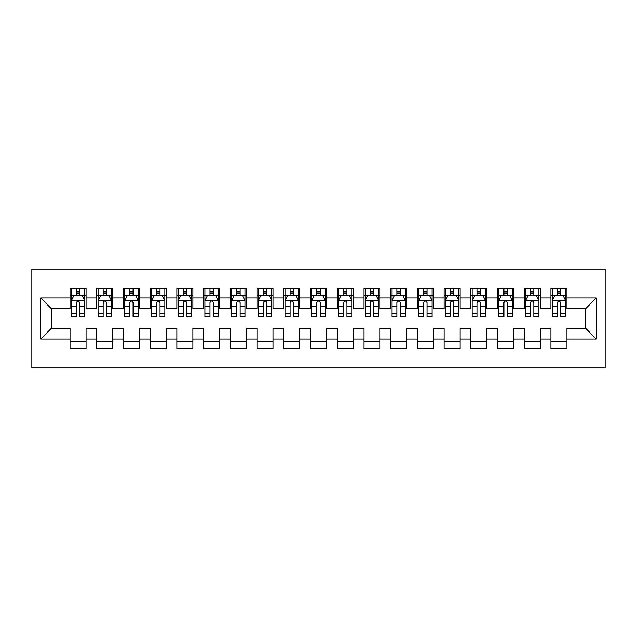 <?xml version="1.0" encoding="UTF-8"?>
<svg xmlns="http://www.w3.org/2000/svg" width="637" height="637" viewBox="0 0 637 637"><rect width="100%" height="100%" fill="white"/><g stroke="black" fill="none" stroke-linecap="round" stroke-linejoin="round"><path stroke-width="0.96" d="M31.85 367.923L605.15 367.923L605.15 269.077L31.85 269.077L31.85 367.923M40.664 339.067L40.664 297.933L70.054 297.933L70.054 308.619L51.35 308.619L51.35 328.381L40.664 339.067L70.054 339.067L70.054 348.55L86.083 348.55L86.083 339.067L96.768 339.067L96.768 348.55L112.797 348.55L112.797 339.067L123.482 339.067L123.482 348.55L139.511 348.55L139.511 339.067L150.197 339.067L150.197 348.55L166.225 348.55L166.225 339.067L176.911 339.067L176.911 348.55L192.939 348.55L192.939 339.067L203.625 339.067L203.625 348.55L219.654 348.55L219.654 339.067L230.339 339.067L230.339 348.55L246.368 348.55L246.368 339.067L257.053 339.067L257.053 348.55L273.082 348.55L273.082 339.067L283.768 339.067L283.768 348.55L299.796 348.55L299.796 339.067L310.482 339.067L310.482 348.55L326.518 348.55L326.518 339.067L337.204 339.067L337.204 348.55L353.232 348.55L353.232 339.067L363.918 339.067L363.918 348.55L379.947 348.55L379.947 339.067L390.632 339.067L390.632 348.55L406.661 348.55L406.661 339.067L417.346 339.067L417.346 348.55L433.375 348.55L433.375 339.067L444.061 339.067L444.061 348.55L460.089 348.55L460.089 339.067L470.775 339.067L470.775 348.55L486.803 348.55L486.803 339.067L497.489 339.067L497.489 348.55L513.518 348.55L513.518 339.067L524.203 339.067L524.203 348.55L540.232 348.55L540.232 339.067L550.917 339.067L550.917 348.55L566.946 348.55L566.946 328.381L585.65 328.381L585.65 308.619L566.946 308.619L566.946 297.933L596.336 297.933L596.336 339.067L566.946 339.067M566.946 297.933L566.946 288.45L550.917 288.45L550.917 297.933L540.232 297.933L540.232 288.45L524.203 288.45L524.203 297.933L513.518 297.933L513.518 288.45L497.489 288.45L497.489 297.933L486.803 297.933L486.803 288.45L470.775 288.45L470.775 297.933L460.089 297.933L460.089 288.45L444.061 288.45L444.061 297.933L433.375 297.933L433.375 288.45L417.346 288.45L417.346 297.933L406.661 297.933L406.661 288.45L390.632 288.45L390.632 297.933L379.947 297.933L379.947 288.45L363.918 288.45L363.918 297.933L353.232 297.933L353.232 288.45L337.204 288.45L337.204 297.933L326.518 297.933L326.518 288.45L310.482 288.45L310.482 297.933L299.796 297.933L299.796 288.45L283.768 288.45L283.768 297.933L273.082 297.933L273.082 288.45L257.053 288.45L257.053 297.933L246.368 297.933L246.368 288.45L230.339 288.45L230.339 297.933L219.654 297.933L219.654 288.45L203.625 288.45L203.625 297.933L192.939 297.933L192.939 288.45L176.911 288.45L176.911 297.933L166.225 297.933L166.225 288.45L150.197 288.45L150.197 297.933L139.511 297.933L139.511 288.45L123.482 288.45L123.482 297.933L112.797 297.933L112.797 288.45L96.768 288.45L96.768 297.933L86.083 297.933L86.083 288.45L70.054 288.45L70.054 297.933M540.232 339.067L540.232 328.381L550.917 328.381L550.917 339.067M596.336 297.933L585.65 308.619M513.518 339.067L513.518 328.381L524.203 328.381L524.203 339.067M550.917 297.933L550.917 308.619L540.232 308.619L540.232 297.933M486.803 339.067L486.803 328.381L497.489 328.381L497.489 339.067M524.203 297.933L524.203 308.619L513.518 308.619L513.518 297.933M460.089 339.067L460.089 328.381L470.775 328.381L470.775 339.067M497.489 297.933L497.489 308.619L486.803 308.619L486.803 297.933M433.375 339.067L433.375 328.381L444.061 328.381L444.061 339.067M470.775 297.933L470.775 308.619L460.089 308.619L460.089 297.933M406.661 339.067L406.661 328.381L417.346 328.381L417.346 339.067M444.061 297.933L444.061 308.619L433.375 308.619L433.375 297.933M379.947 339.067L379.947 328.381L390.632 328.381L390.632 339.067M417.346 297.933L417.346 308.619L406.661 308.619L406.661 297.933M353.232 339.067L353.232 328.381L363.918 328.381L363.918 339.067M390.632 297.933L390.632 308.619L379.947 308.619L379.947 297.933M326.518 339.067L326.518 328.381L337.204 328.381L337.204 339.067M363.918 297.933L363.918 308.619L353.232 308.619L353.232 297.933M299.796 339.067L299.796 328.381L310.482 328.381L310.482 339.067M337.204 297.933L337.204 308.619L326.518 308.619L326.518 297.933M273.082 339.067L273.082 328.381L283.768 328.381L283.768 339.067M310.482 297.933L310.482 308.619L299.796 308.619L299.796 297.933M246.368 339.067L246.368 328.381L257.053 328.381L257.053 339.067M283.768 297.933L283.768 308.619L273.082 308.619L273.082 297.933M219.654 339.067L219.654 328.381L230.339 328.381L230.339 339.067M257.053 297.933L257.053 308.619L246.368 308.619L246.368 297.933M192.939 339.067L192.939 328.381L203.625 328.381L203.625 339.067M230.339 297.933L230.339 308.619L219.654 308.619L219.654 297.933M166.225 339.067L166.225 328.381L176.911 328.381L176.911 339.067M203.625 297.933L203.625 308.619L192.939 308.619L192.939 297.933M139.511 339.067L139.511 328.381L150.197 328.381L150.197 339.067M176.911 297.933L176.911 308.619L166.225 308.619L166.225 297.933M112.797 339.067L112.797 328.381L123.482 328.381L123.482 339.067M150.197 297.933L150.197 308.619L139.511 308.619L139.511 297.933M86.083 339.067L86.083 328.381L96.768 328.381L96.768 339.067M123.482 297.933L123.482 308.619L112.797 308.619L112.797 297.933M51.35 328.381L70.054 328.381L70.054 339.067M96.768 297.933L96.768 308.619L86.083 308.619L86.083 297.933M550.917 295.122L552.255 295.122M565.608 295.122L566.946 295.122M524.203 295.122L525.541 295.122M538.894 295.122L540.232 295.122M497.489 295.122L498.827 295.122M512.18 295.122L513.518 295.122M470.775 295.122L472.113 295.122M485.466 295.122L486.803 295.122M444.061 295.122L445.398 295.122M458.751 295.122L460.089 295.122M417.346 295.122L418.684 295.122M432.037 295.122L433.375 295.122M390.632 295.122L391.962 295.122M405.323 295.122L406.661 295.122M363.918 295.122L365.248 295.122M378.609 295.122L379.947 295.122M337.204 295.122L338.534 295.122M351.895 295.122L353.232 295.122M310.482 295.122L311.819 295.122M325.181 295.122L326.518 295.122M283.768 295.122L285.105 295.122M298.466 295.122L299.796 295.122M257.053 295.122L258.391 295.122M271.752 295.122L273.082 295.122M230.339 295.122L231.677 295.122M245.038 295.122L246.368 295.122M203.625 295.122L204.963 295.122M218.316 295.122L219.654 295.122M176.911 295.122L178.249 295.122M191.602 295.122L192.939 295.122M150.197 295.122L151.534 295.122M164.887 295.122L166.225 295.122M123.482 295.122L124.82 295.122M138.173 295.122L139.511 295.122M96.768 295.122L98.106 295.122M111.459 295.122L112.797 295.122M70.054 295.122L71.392 295.122M84.745 295.122L86.083 295.122M70.054 341.878L86.083 341.878M96.768 341.878L112.797 341.878M123.482 341.878L139.511 341.878M150.197 341.878L166.225 341.878M176.911 341.878L192.939 341.878M203.625 341.878L219.654 341.878M230.339 341.878L246.368 341.878M257.053 341.878L273.082 341.878M283.768 341.878L299.796 341.878M310.482 341.878L326.518 341.878M337.204 341.878L353.232 341.878M363.918 341.878L379.947 341.878M390.632 341.878L406.661 341.878M417.346 341.878L433.375 341.878M444.061 341.878L460.089 341.878M470.775 341.878L486.803 341.878M497.489 341.878L513.518 341.878M524.203 341.878L540.232 341.878M550.917 341.878L566.946 341.878M40.664 297.933L51.35 308.619M585.65 328.381L596.336 339.067M79.673 291.921L76.464 291.921M84.745 313.547L79.673 313.547L79.673 316.9L84.745 316.9L84.745 300.6L82.077 295.257L74.059 295.257L71.392 300.6L71.392 316.9L76.464 316.9L76.464 313.547L71.392 313.547M71.392 300.6L71.392 288.45M84.745 300.6L84.745 288.45M76.464 295.257L76.464 288.45M79.673 288.45L79.673 295.257M79.673 313.547L79.673 302.607C78.606 300.545 77.531 300.545 76.464 302.607L76.464 313.547M79.673 295.122L76.464 295.122M106.387 291.921L103.178 291.921M111.459 313.547L106.387 313.547L106.387 316.9L111.459 316.9L111.459 300.6L108.792 295.257L100.773 295.257L98.106 300.6L98.106 316.9L103.178 316.9L103.178 313.547L98.106 313.547M98.106 300.6L98.106 288.45M111.459 300.6L111.459 288.45M103.178 295.257L103.178 288.45M106.387 288.45L106.387 295.257M106.387 313.547L106.387 302.607C105.32 300.545 104.245 300.545 103.178 302.607L103.178 313.547M106.387 295.122L103.178 295.122M133.101 291.921L129.892 291.921M138.173 313.547L133.101 313.547L133.101 316.9L138.173 316.9L138.173 300.6L135.506 295.257L127.488 295.257L124.82 300.6L124.82 316.9L129.892 316.9L129.892 313.547L124.82 313.547M124.82 300.6L124.82 288.45M138.173 300.6L138.173 288.45M129.892 295.257L129.892 288.45M133.101 288.45L133.101 295.257M133.101 313.547L133.101 302.607C132.034 300.545 130.967 300.545 129.892 302.607L129.892 313.547M133.101 295.122L129.892 295.122M159.815 291.921L156.606 291.921M164.887 313.547L159.815 313.547L159.815 316.9L164.887 316.9L164.887 300.6L162.22 295.257L154.202 295.257L151.534 300.6L151.534 316.9L156.606 316.9L156.606 313.547L151.534 313.547M151.534 300.6L151.534 288.45M164.887 300.6L164.887 288.45M156.606 295.257L156.606 288.45M159.815 288.45L159.815 295.257M159.815 313.547L159.815 302.607C158.748 300.545 157.681 300.545 156.606 302.607L156.606 313.547M159.815 295.122L156.606 295.122M186.53 291.921L183.321 291.921M191.602 313.547L186.53 313.547L186.53 316.9L191.602 316.9L191.602 300.6L188.934 295.257L180.916 295.257L178.249 300.6L178.249 316.9L183.321 316.9L183.321 313.547L178.249 313.547M178.249 300.6L178.249 288.45M191.602 300.6L191.602 288.45M183.321 295.257L183.321 288.45M186.53 288.45L186.53 295.257M186.53 313.547L186.53 302.607C185.463 300.545 184.396 300.545 183.321 302.607L183.321 313.547M186.53 295.122L183.321 295.122M213.244 291.921L210.035 291.921M218.316 313.547L213.244 313.547L213.244 316.9L218.316 316.9L218.316 300.6L215.648 295.257L207.63 295.257L204.963 300.6L204.963 316.9L210.035 316.9L210.035 313.547L204.963 313.547M204.963 300.6L204.963 288.45M218.316 300.6L218.316 288.45M210.035 295.257L210.035 288.45M213.244 288.45L213.244 295.257M213.244 313.547L213.244 302.607C212.177 300.545 211.11 300.545 210.035 302.607L210.035 313.547M213.244 295.122L210.035 295.122M239.958 291.921L236.749 291.921M245.038 313.547L239.958 313.547L239.958 316.9L245.038 316.9L245.038 300.6L242.363 295.257L234.352 295.257L231.677 300.6L231.677 316.9L236.749 316.9L236.749 313.547L231.677 313.547M231.677 300.6L231.677 288.45M245.038 300.6L245.038 288.45M236.749 295.257L236.749 288.45M239.958 288.45L239.958 295.257M239.958 313.547L239.958 302.607C238.891 300.545 237.824 300.545 236.749 302.607L236.749 313.547M239.958 295.122L236.749 295.122M266.672 291.921L263.471 291.921M271.752 313.547L266.672 313.547L266.672 316.9L271.752 316.9L271.752 300.6L269.077 295.257L261.066 295.257L258.391 300.6L258.391 316.9L263.471 316.9L263.471 313.547L258.391 313.547M258.391 300.6L258.391 288.45M271.752 300.6L271.752 288.45M263.471 295.257L263.471 288.45M266.672 288.45L266.672 295.257M266.672 313.547L266.672 302.607C265.605 300.545 264.538 300.545 263.471 302.607L263.471 313.547M266.672 295.122L263.471 295.122M293.386 291.921L290.185 291.921M298.466 313.547L293.386 313.547L293.386 316.9L298.466 316.9L298.466 300.6L295.791 295.257L287.781 295.257L285.105 300.6L285.105 316.9L290.185 316.9L290.185 313.547L285.105 313.547M285.105 300.6L285.105 288.45M298.466 300.6L298.466 288.45M290.185 295.257L290.185 288.45M293.386 288.45L293.386 295.257M293.386 313.547L293.386 302.607C292.319 300.545 291.252 300.545 290.185 302.607L290.185 313.547M293.386 295.122L290.185 295.122M320.1 291.921L316.9 291.921M325.181 313.547L320.1 313.547L320.1 316.9L325.181 316.9L325.181 300.6L322.505 295.257L314.495 295.257L311.819 300.6L311.819 316.9L316.9 316.9L316.9 313.547L311.819 313.547M311.819 300.6L311.819 288.45M325.181 300.6L325.181 288.45M316.9 295.257L316.9 288.45M320.1 288.45L320.1 295.257M320.1 313.547L320.1 302.607C319.033 300.545 317.967 300.545 316.9 302.607L316.9 313.547M320.1 295.122L316.9 295.122M346.815 291.921L343.614 291.921M351.895 313.547L346.815 313.547L346.815 316.9L351.895 316.9L351.895 300.6L349.219 295.257L341.209 295.257L338.534 300.6L338.534 316.9L343.614 316.9L343.614 313.547L338.534 313.547M338.534 300.6L338.534 288.45M351.895 300.6L351.895 288.45M343.614 295.257L343.614 288.45M346.815 288.45L346.815 295.257M346.815 313.547L346.815 302.607C345.748 300.545 344.681 300.545 343.614 302.607L343.614 313.547M346.815 295.122L343.614 295.122M373.529 291.921L370.328 291.921M378.609 313.547L373.529 313.547L373.529 316.9L378.609 316.9L378.609 300.6L375.934 295.257L367.923 295.257L365.248 300.6L365.248 316.9L370.328 316.9L370.328 313.547L365.248 313.547M365.248 300.6L365.248 288.45M378.609 300.6L378.609 288.45M370.328 295.257L370.328 288.45M373.529 288.45L373.529 295.257M373.529 313.547L373.529 302.607C372.462 300.545 371.395 300.545 370.328 302.607L370.328 313.547M373.529 295.122L370.328 295.122M400.251 291.921L397.042 291.921M405.323 313.547L400.251 313.547L400.251 316.9L405.323 316.9L405.323 300.6L402.648 295.257L394.637 295.257L391.962 300.6L391.962 316.9L397.042 316.9L397.042 313.547L391.962 313.547M391.962 300.6L391.962 288.45M405.323 300.6L405.323 288.45M397.042 295.257L397.042 288.45M400.251 288.45L400.251 295.257M400.251 313.547L400.251 302.607C399.184 300.545 398.109 300.545 397.042 302.607L397.042 313.547M400.251 295.122L397.042 295.122M426.965 291.921L423.756 291.921M432.037 313.547L426.965 313.547L426.965 316.9L432.037 316.9L432.037 300.6L429.37 295.257L421.352 295.257L418.684 300.6L418.684 316.9L423.756 316.9L423.756 313.547L418.684 313.547M418.684 300.6L418.684 288.45M432.037 300.6L432.037 288.45M423.756 295.257L423.756 288.45M426.965 288.45L426.965 295.257M426.965 313.547L426.965 302.607C425.898 300.545 424.823 300.545 423.756 302.607L423.756 313.547M426.965 295.122L423.756 295.122M453.679 291.921L450.47 291.921M458.751 313.547L453.679 313.547L453.679 316.9L458.751 316.9L458.751 300.6L456.084 295.257L448.066 295.257L445.398 300.6L445.398 316.9L450.47 316.9L450.47 313.547L445.398 313.547M445.398 300.6L445.398 288.45M458.751 300.6L458.751 288.45M450.47 295.257L450.47 288.45M453.679 288.45L453.679 295.257M453.679 313.547L453.679 302.607C452.612 300.545 451.537 300.545 450.47 302.607L450.47 313.547M453.679 295.122L450.47 295.122M480.394 291.921L477.185 291.921M485.466 313.547L480.394 313.547L480.394 316.9L485.466 316.9L485.466 300.6L482.798 295.257L474.78 295.257L472.113 300.6L472.113 316.9L477.185 316.9L477.185 313.547L472.113 313.547M472.113 300.6L472.113 288.45M485.466 300.6L485.466 288.45M477.185 295.257L477.185 288.45M480.394 288.45L480.394 295.257M480.394 313.547L480.394 302.607C479.327 300.545 478.26 300.545 477.185 302.607L477.185 313.547M480.394 295.122L477.185 295.122M507.108 291.921L503.899 291.921M512.18 313.547L507.108 313.547L507.108 316.9L512.18 316.9L512.18 300.6L509.512 295.257L501.494 295.257L498.827 300.6L498.827 316.9L503.899 316.9L503.899 313.547L498.827 313.547M498.827 300.6L498.827 288.45M512.18 300.6L512.18 288.45M503.899 295.257L503.899 288.45M507.108 288.45L507.108 295.257M507.108 313.547L507.108 302.607C506.041 300.545 504.974 300.545 503.899 302.607L503.899 313.547M507.108 295.122L503.899 295.122M533.822 291.921L530.613 291.921M538.894 313.547L533.822 313.547L533.822 316.9L538.894 316.9L538.894 300.6L536.227 295.257L528.208 295.257L525.541 300.6L525.541 316.9L530.613 316.9L530.613 313.547L525.541 313.547M525.541 300.6L525.541 288.45M538.894 300.6L538.894 288.45M530.613 295.257L530.613 288.45M533.822 288.45L533.822 295.257M533.822 313.547L533.822 302.607C532.755 300.545 531.688 300.545 530.613 302.607L530.613 313.547M533.822 295.122L530.613 295.122M560.536 291.921L557.327 291.921M565.608 313.547L560.536 313.547L560.536 316.9L565.608 316.9L565.608 300.6L562.941 295.257L554.923 295.257L552.255 300.6L552.255 316.9L557.327 316.9L557.327 313.547L552.255 313.547M552.255 300.6L552.255 288.45M565.608 300.6L565.608 288.45M557.327 295.257L557.327 288.45M560.536 288.45L560.536 295.257M560.536 313.547L560.536 302.607C559.469 300.545 558.402 300.545 557.327 302.607L557.327 313.547M560.536 295.122L557.327 295.122M84.681 300.465L71.455 300.465M71.392 295.576L73.9 295.576M82.237 295.576L84.745 295.576M76.464 306.389L71.392 306.389M84.745 306.389L79.673 306.389M79.673 293.617L76.464 293.617M111.395 300.465L98.17 300.465M98.106 295.576L100.614 295.576M108.951 295.576L111.459 295.576M103.178 306.389L98.106 306.389M111.459 306.389L106.387 306.389M106.387 293.617L103.178 293.617M138.11 300.465L124.884 300.465M124.82 295.576L127.328 295.576M135.665 295.576L138.173 295.576M129.892 306.389L124.82 306.389M138.173 306.389L133.101 306.389M133.101 293.617L129.892 293.617M164.824 300.465L151.598 300.465M151.534 295.576L154.043 295.576M162.379 295.576L164.887 295.576M156.606 306.389L151.534 306.389M164.887 306.389L159.815 306.389M159.815 293.617L156.606 293.617M191.538 300.465L178.312 300.465M178.249 295.576L180.757 295.576M189.093 295.576L191.602 295.576M183.321 306.389L178.249 306.389M191.602 306.389L186.53 306.389M186.53 293.617L183.321 293.617M218.252 300.465L205.026 300.465M204.963 295.576L207.471 295.576M215.808 295.576L218.316 295.576M210.035 306.389L204.963 306.389M218.316 306.389L213.244 306.389M213.244 293.617L210.035 293.617M244.966 300.465L231.741 300.465M231.677 295.576L234.185 295.576M242.522 295.576L245.038 295.576M236.749 306.389L231.677 306.389M245.038 306.389L239.958 306.389M239.958 293.617L236.749 293.617M271.68 300.465L258.455 300.465M258.391 295.576L260.899 295.576M269.236 295.576L271.752 295.576M263.471 306.389L258.391 306.389M271.752 306.389L266.672 306.389M266.672 293.617L263.471 293.617M298.395 300.465L285.177 300.465M285.105 295.576L287.621 295.576M295.95 295.576L298.466 295.576M290.185 306.389L285.105 306.389M298.466 306.389L293.386 306.389M293.386 293.617L290.185 293.617M325.109 300.465L311.891 300.465M311.819 295.576L314.336 295.576M322.664 295.576L325.181 295.576M316.9 306.389L311.819 306.389M325.181 306.389L320.1 306.389M320.1 293.617L316.9 293.617M351.823 300.465L338.605 300.465M338.534 295.576L341.05 295.576M349.379 295.576L351.895 295.576M343.614 306.389L338.534 306.389M351.895 306.389L346.815 306.389M346.815 293.617L343.614 293.617M378.545 300.465L365.32 300.465M365.248 295.576L367.764 295.576M376.101 295.576L378.609 295.576M370.328 306.389L365.248 306.389M378.609 306.389L373.529 306.389M373.529 293.617L370.328 293.617M405.259 300.465L392.034 300.465M391.962 295.576L394.478 295.576M402.815 295.576L405.323 295.576M397.042 306.389L391.962 306.389M405.323 306.389L400.251 306.389M400.251 293.617L397.042 293.617M431.974 300.465L418.748 300.465M418.684 295.576L421.192 295.576M429.529 295.576L432.037 295.576M423.756 306.389L418.684 306.389M432.037 306.389L426.965 306.389M426.965 293.617L423.756 293.617M458.688 300.465L445.462 300.465M445.398 295.576L447.907 295.576M456.243 295.576L458.751 295.576M450.47 306.389L445.398 306.389M458.751 306.389L453.679 306.389M453.679 293.617L450.47 293.617M485.402 300.465L472.176 300.465M472.113 295.576L474.621 295.576M482.957 295.576L485.466 295.576M477.185 306.389L472.113 306.389M485.466 306.389L480.394 306.389M480.394 293.617L477.185 293.617M512.116 300.465L498.89 300.465M498.827 295.576L501.335 295.576M509.672 295.576L512.18 295.576M503.899 306.389L498.827 306.389M512.18 306.389L507.108 306.389M507.108 293.617L503.899 293.617M538.83 300.465L525.605 300.465M525.541 295.576L528.049 295.576M536.386 295.576L538.894 295.576M530.613 306.389L525.541 306.389M538.894 306.389L533.822 306.389M533.822 293.617L530.613 293.617M565.545 300.465L552.319 300.465M552.255 295.576L554.763 295.576M563.1 295.576L565.608 295.576M557.327 306.389L552.255 306.389M565.608 306.389L560.536 306.389M560.536 293.617L557.327 293.617"/></g></svg>
